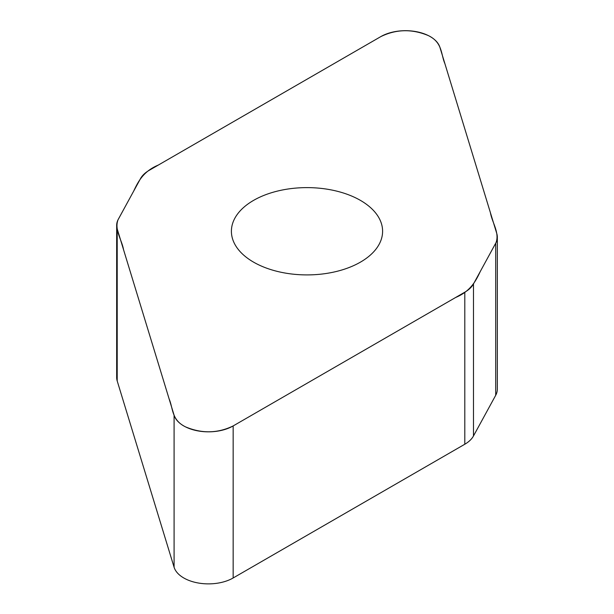 <?xml version="1.0" encoding="UTF-8"?>
<svg xmlns="http://www.w3.org/2000/svg" width="614" height="614" viewBox="0 0 614 614"><rect width="100%" height="100%" fill="white"/><g stroke="black" fill="none" stroke-linecap="round" stroke-linejoin="round"><path stroke-width="0.92" d="M497.332 237.134L497.332 389.176A35.19 20.316 180 0 1 495.705 395.286L473.478 435.978A35.19 20.316 180 0 1 464.798 444.237L233.159 577.974A34.914 20.155 180 0 1 197.969 582.947A34.914 20.155 180 0 1 174.084 567.221L117.205 380.964A35.19 20.316 180 0 1 116.668 377.433L116.668 225.392A35.19 20.316 0 0 0 117.205 228.922L174.084 415.179A34.914 20.155 0 0 0 197.969 430.905A34.914 20.155 0 0 0 233.159 425.932L464.798 292.195A35.19 20.316 0 0 0 473.478 283.937L495.705 243.244A35.19 20.316 0 0 0 497.332 237.134A35.19 20.316 0 0 0 496.795 233.604L439.916 47.347A34.914 20.155 0 0 0 416.031 31.621A34.914 20.155 0 0 0 380.841 36.594L149.202 170.331A35.19 20.316 0 0 0 140.522 178.59L118.295 219.282A35.19 20.316 0 0 0 116.668 225.392M360.456 262.124A75.599 43.648 180 0 1 278.073 271.588A75.599 43.648 180 0 1 231.401 231.263A75.599 43.648 180 0 1 307 187.615A75.599 43.648 180 0 1 382.599 231.263A75.599 43.648 180 0 1 360.456 262.124M380.841 36.594C396.291 29.104 412.163 28.789 428.465 35.643C442.656 42.558 440.791 54.17 444.897 63.672L490.432 212.751C492.144 222.675 499.696 232.629 496.028 242.614L480.278 271.495C475.712 281.212 470.493 291.274 455.642 297.483L233.159 425.932C217.709 433.423 201.837 433.737 185.535 426.876C171.344 419.968 173.209 408.356 169.103 398.854L123.567 249.775C121.856 239.851 114.304 229.897 117.972 219.912L133.722 191.031C138.288 181.314 143.507 171.252 158.358 165.043L380.841 36.594M473.478 283.937L473.478 435.978M464.798 444.237L464.798 292.195M233.159 425.932L233.159 577.974M174.084 415.179L174.084 567.221M495.705 243.244L495.705 395.286M117.205 228.922L117.205 380.964"/></g></svg>
